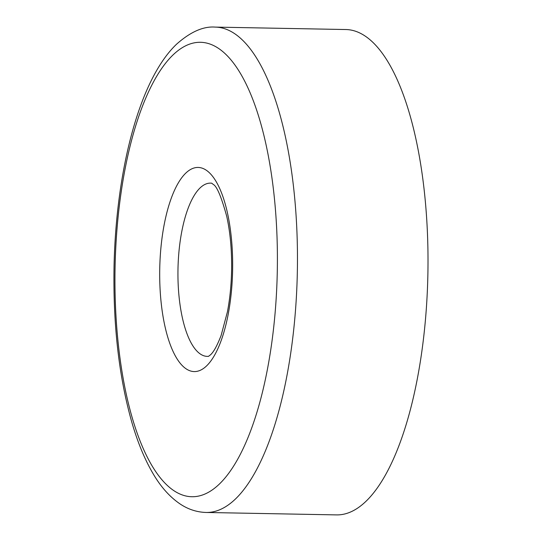 <?xml version="1.0" encoding="UTF-8"?>
<svg xmlns="http://www.w3.org/2000/svg" width="542" height="542" viewBox="0 0 542 542"><rect width="100%" height="100%" fill="white"/><g stroke="black" fill="none" stroke-linecap="round" stroke-linejoin="round"><path stroke-width="0.81" d="M424.406 192.153A242.728 86.7 91.1 0 1 336.731 514.9L206.17 512.468A242.728 86.7 91.1 0 0 235.574 498.891A242.728 86.7 91.1 0 0 293.845 189.72A242.728 86.7 91.1 0 0 215.201 27.1L345.762 29.532A242.728 86.7 91.1 0 1 424.406 192.153M172.878 55.074A227.193 81.151 91.1 0 1 274.015 194.578A227.193 81.151 91.1 0 1 219.469 483.959A227.193 81.151 91.1 0 1 118.339 344.455A227.193 81.151 91.1 0 1 172.878 55.074M208.541 356.331A86.639 30.948 91.1 0 1 179.233 298.33A86.639 30.948 91.1 0 1 200.032 187.972A86.639 30.948 91.1 0 1 211.766 183.216M231.143 235.851A102.059 36.456 91.1 0 1 206.637 365.85A102.059 36.456 91.1 0 1 161.211 303.181A102.059 36.456 91.1 0 1 185.71 173.183A102.059 36.456 91.1 0 1 231.143 235.851M206.17 512.468C196.936 512.19 188.331 509.412 180.35 504.135C169.815 497.048 160.649 486.75 152.83 473.241C144.7 459.318 137.763 442.543 132.018 422.909C118.942 377.09 112.953 324.624 114.064 265.505C116.252 169.206 139.619 79.308 176.611 44.153C190.506 31.849 203.372 26.165 215.201 27.1M211.678 183.176L213.311 184.463C216.902 186.292 221.373 196.915 226.725 216.326C230.275 232.416 231.901 250.357 231.603 270.14C231.312 284.835 229.923 298.703 227.444 311.752L221.122 335.464C217.132 345.721 213.548 352.212 210.371 354.929L208.46 356.372"/></g></svg>
